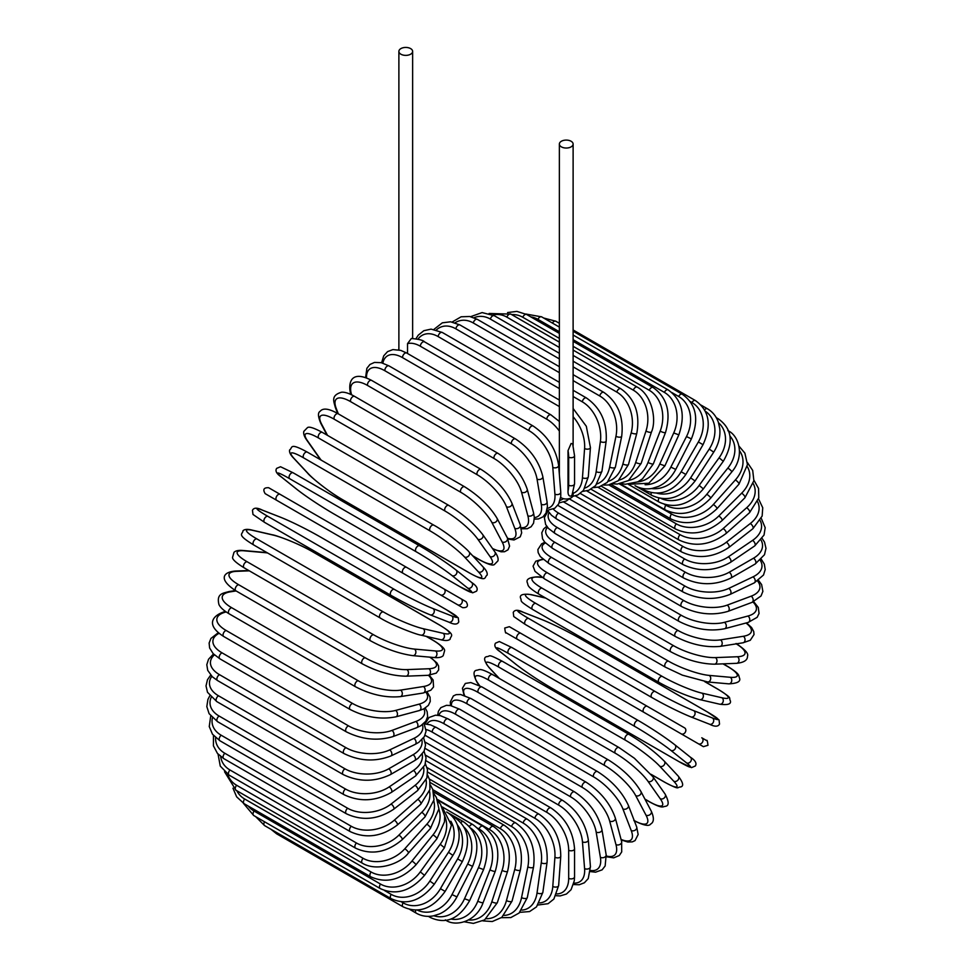 <?xml version="1.0" encoding="UTF-8"?>
<svg xmlns="http://www.w3.org/2000/svg" width="972" height="972" viewBox="0 0 972 972"><rect width="100%" height="100%" fill="white"/><g stroke="black" fill="none" stroke-linecap="round" stroke-linejoin="round"><path stroke-width="1.46" d="M565.522 667.071A3.438 1.98 -60 0 1 565.485 667.047L691.93 740.044A3.438 1.98 120 0 0 691.955 740.057L510.932 635.554L703.4 746.666L707.981 745.293C707.47 741.174 707.033 739.619 706.668 740.615L701.784 737.797A3.438 2.807 120 0 1 702.489 742.171A3.438 2.807 120 0 1 698.346 743.75L681.153 733.824A3.438 2.807 120 0 0 685.296 732.244A3.438 2.807 120 0 0 684.592 727.87L647.231 706.292L684.592 727.87M509.462 626.758L647.231 706.292A3.438 1.98 120 0 0 643.792 708.284A3.438 1.98 120 0 0 643.792 712.257L517.347 639.248A3.438 1.98 120 0 1 517.347 635.275A3.438 1.98 120 0 1 520.785 633.294L647.231 706.292M407.535 353.504L407.535 343.614L411.363 338.487C418.908 339.167 423.282 340.285 424.497 341.84A3.438 1.98 -60 0 0 421.848 342.764A3.438 1.98 -60 0 0 420.341 346.226A30.946 17.873 -120 0 0 407.535 343.614M400.889 48.6A6.877 3.973 0 0 0 398.885 51.407A6.877 3.973 0 0 0 403.125 55.076A6.877 3.973 0 0 0 410.621 54.213A6.877 3.973 0 0 0 412.638 51.407A6.877 3.973 0 0 0 408.386 47.737A6.877 3.973 0 0 0 400.889 48.6M568.025 490.957A30.946 17.873 -120 0 0 568.681 485.21A3.438 1.98 0 0 0 572.423 485.648A3.438 1.98 0 0 0 574.549 483.813L572.034 495.015L571.111 496.048C568.924 496.437 567.903 494.736 568.025 490.957L568.025 450.644L571.111 443.487L572.642 443.791L574.549 455.734A3.438 1.98 0 0 1 572.423 457.569A3.438 1.98 0 0 1 568.681 457.132A30.946 17.873 -120 0 0 568.025 450.644M560.686 497.385A6.877 3.973 0 0 0 571.111 497.846A6.877 3.973 0 0 0 573.115 495.04L573.115 492.597M571.111 146.869A6.877 3.973 0 0 0 573.115 144.063A6.877 3.973 0 0 0 568.875 140.393A6.877 3.973 0 0 0 561.379 141.256A6.877 3.973 0 0 0 559.362 144.063A6.877 3.973 0 0 0 563.614 147.732A6.877 3.973 0 0 0 571.111 146.869M403.076 573.273L276.631 500.264A3.438 1.98 -60 0 1 276.631 496.303A3.438 1.98 -60 0 1 280.07 494.311L406.515 567.32A3.438 1.98 120 0 0 403.076 569.3A3.438 1.98 120 0 0 403.076 573.273L440.425 594.84A3.438 2.807 -60 0 0 444.581 593.26A3.438 2.807 -60 0 0 443.876 588.886L465.977 601.656M457.63 604.766L440.425 594.84L457.63 604.766A3.438 2.807 -60 0 0 461.773 603.199A3.438 2.807 -60 0 0 461.068 598.813L466.123 601.741C468.638 605.884 467.471 607.852 462.636 607.658L457.63 604.766M276.631 500.264L451.215 601.073A3.438 1.98 120 0 0 451.239 601.085M425.043 735.257L550.942 807.939C565.327 817.804 573.188 831.437 574.549 848.823L574.549 876.902A3.438 1.98 180 0 1 572.423 878.737A3.438 1.98 180 0 1 568.681 878.311L568.681 850.233A30.946 17.873 -120 0 0 546.786 812.325L425.274 742.171M556.798 893.924A30.946 17.873 -120 0 0 568.681 878.311M550.942 807.939A3.438 1.98 120 0 0 548.293 808.862A3.438 1.98 120 0 0 546.786 812.325M574.549 848.823A3.438 1.98 180 0 1 572.423 850.658A3.438 1.98 180 0 1 568.681 850.233M573.492 884.556L579.215 884.751L584.366 882.783L588.242 878.591L590.429 866.647A3.438 2.151 175.5 0 1 588.4 868.822A3.438 2.151 175.5 0 1 584.585 868.567L582.459 841.825A30.946 16.245 -124.2 0 0 558.669 805.108L432.224 732.11A30.946 16.245 -124.2 0 0 426.076 729.51M573.881 883.098A30.946 16.245 -124.2 0 0 584.585 868.567M590.429 866.647L588.315 839.905A3.438 2.151 175.5 0 1 586.274 842.08A3.438 2.151 175.5 0 1 582.459 841.825M588.315 839.905C585.739 823.393 577.247 810.259 562.812 800.491A3.438 1.98 120 0 0 560.066 801.511A3.438 1.98 120 0 0 558.669 805.108M562.812 800.491L436.367 727.493A3.438 1.98 120 0 0 433.621 728.514A3.438 1.98 120 0 0 432.224 732.11M590.393 871.592L595.581 872.176L602.105 869.855L605.155 865.955L606.163 854.85A3.438 2.296 170.5 0 1 604.268 857.365A3.438 2.296 170.5 0 1 600.38 857.292L596.164 832.081A30.946 14.495 -128 0 0 570.479 796.748L444.034 723.751A30.946 14.495 -128 0 0 427.024 724.079M590.478 870.475A30.946 14.495 -128 0 0 600.38 857.292M606.163 854.85L601.947 829.638A3.438 2.296 170.5 0 1 600.04 832.154A3.438 2.296 170.5 0 1 596.164 832.081M601.947 829.638C598.181 814.111 589.056 801.536 574.586 791.901A3.438 1.98 120 0 0 571.743 793.031A3.438 1.98 120 0 0 570.479 796.748M574.586 791.901L448.141 718.903A3.438 1.98 120 0 0 445.298 720.033A3.438 1.98 120 0 0 444.034 723.751M606.419 856.769L613.697 857.851L619.286 855.53L621.703 851.922L621.63 841.582A3.438 2.43 165 0 1 619.917 844.449A3.438 2.43 165 0 1 615.956 844.559L609.663 821.073A30.946 12.636 -131.6 0 0 582.119 787.296L455.674 714.298A30.946 12.636 -131.6 0 0 439.016 715.392M606.334 855.968A30.946 12.636 -131.6 0 0 615.956 844.559M621.63 841.582L615.337 818.096A3.438 2.43 165 0 1 613.624 820.951A3.438 2.43 165 0 1 609.663 821.073M615.337 818.096C610.392 803.662 600.672 791.706 586.189 782.229A3.438 1.98 120 0 0 583.249 783.481A3.438 1.98 120 0 0 582.119 787.296M586.189 782.229L459.744 709.232A3.438 1.98 120 0 0 456.804 710.483A3.438 1.98 120 0 0 455.674 714.298M621.193 839.942L627.815 842.019L632.298 841.874L635.056 840.61L638.142 834.498L636.684 826.953A3.438 2.539 158.9 0 1 635.214 830.149A3.438 2.539 158.9 0 1 631.192 830.465L622.882 808.886A30.946 10.68 -134.9 0 0 593.515 776.822L467.07 703.825A30.946 10.68 -134.9 0 0 451.458 705.769M621.047 839.407A30.946 10.68 -134.9 0 0 631.192 830.465M636.684 826.953L628.374 805.375A3.438 2.539 158.9 0 1 626.904 808.57A3.438 2.539 158.9 0 1 622.882 808.886M628.374 805.375C622.287 792.119 611.995 780.856 597.513 771.574A3.438 1.98 120 0 0 594.487 772.934A3.438 1.98 120 0 0 593.515 776.822M597.513 771.574L471.068 698.564A3.438 1.98 120 0 0 468.042 699.937A3.438 1.98 120 0 0 467.07 703.825M633.829 820.575C643.44 825.362 649.004 826.552 650.535 824.122C654.047 822.239 654.278 817.889 651.228 811.073A3.438 2.637 152.2 0 1 650.061 814.597A3.438 2.637 152.2 0 1 645.979 815.131L635.7 795.618A30.946 8.639 -138.1 0 0 604.572 765.426L478.127 692.416A30.946 8.639 -138.1 0 0 464.616 695.527M634.23 820.562A30.946 8.639 -138.1 0 0 645.979 815.131M651.228 811.073L640.949 791.56A3.438 2.637 152.2 0 1 639.783 795.072A3.438 2.637 152.2 0 1 635.7 795.618M640.949 791.56C633.756 779.58 622.931 769.059 608.484 759.983A3.438 1.98 120 0 0 605.374 761.465A3.438 1.98 120 0 0 604.572 765.426M608.484 759.983L482.051 686.985A3.438 1.98 120 0 0 478.929 688.468A3.438 1.98 120 0 0 478.127 692.416M644.922 799.093L649.247 801.596A3.438 1.98 120 0 0 649.636 801.949C663.147 809.154 662.454 806.566 665.516 806.298C669.161 805.715 669.028 801.633 665.103 794.063A3.438 2.709 144.9 0 1 664.313 797.878A3.438 2.709 144.9 0 1 660.182 798.668L648.032 781.367A30.946 6.537 -141.2 0 0 615.203 753.166L488.758 680.157A30.946 6.537 -141.2 0 0 477.811 683.097L479.609 685.649M649.247 801.596A30.946 6.537 -141.2 0 0 660.182 798.668M665.103 794.063L652.953 776.774A3.438 2.709 144.9 0 1 652.163 780.589A3.438 2.709 144.9 0 1 648.032 781.367M619.419 747.93A3.438 1.98 120 0 0 619.03 747.565A3.438 1.98 120 0 0 615.823 749.169A3.438 1.98 120 0 0 615.203 753.166M492.974 674.92A3.438 1.98 120 0 0 492.585 674.568A3.438 1.98 120 0 0 489.378 676.172A3.438 1.98 120 0 0 488.758 680.157M652.953 776.774L634.4 758.257L619.03 747.565L492.585 674.568C479.062 667.363 479.755 669.951 476.705 670.218C473.048 670.802 473.182 674.884 477.106 682.453A3.438 2.709 -35.1 0 0 477.811 683.097M651.106 774.332L664.386 781.998A3.438 1.98 120 0 0 664.654 782.217A3.438 1.98 120 0 0 664.994 782.351M651.191 774.453L664.654 782.217C680.862 790.661 676.257 787.126 680.57 786.98C683.96 786.202 683.17 782.569 678.225 776.081A3.438 2.77 137 0 1 677.885 780.152A3.438 2.77 137 0 1 673.718 781.184L659.769 766.24A30.946 4.386 -144.2 0 0 625.336 740.154L498.891 667.144A30.946 4.386 -144.2 0 0 489.56 667.971L499.377 678.48M664.386 781.998A30.946 4.386 -144.2 0 0 673.718 781.184M678.225 776.081L664.277 761.137A3.438 2.77 137 0 1 663.937 765.207A3.438 2.77 137 0 1 659.769 766.24M629.321 734.625A3.438 1.98 120 0 0 629.042 734.407A3.438 1.98 120 0 0 625.761 736.144A3.438 1.98 120 0 0 625.336 740.154M502.876 661.628A3.438 1.98 120 0 0 502.597 661.41A3.438 1.98 120 0 0 499.316 663.135A3.438 1.98 120 0 0 498.891 667.144M664.277 761.137C655.104 751.939 643.367 743.033 629.042 734.407L502.597 661.41C486.401 652.977 491.006 656.513 486.693 656.647C483.303 657.424 484.08 661.057 489.038 667.557A3.438 2.77 -43 0 0 489.56 667.971M690.193 757.079A3.438 2.794 128.6 0 1 690.485 757.273A3.438 2.794 128.6 0 1 690.642 761.538A3.438 2.794 128.6 0 1 686.475 762.838L670.838 750.348A30.946 2.199 -147.1 0 0 634.886 726.473L508.441 653.476A30.946 2.199 -147.1 0 0 500.629 652.078L516.254 664.569A30.946 2.199 -147.1 0 0 552.205 688.431L678.65 761.441A3.438 1.98 120 0 0 678.796 761.538A3.438 1.98 120 0 0 678.954 761.611M678.65 761.441A30.946 2.199 -147.1 0 0 686.475 762.838M515.719 664.131A3.438 2.794 -51.4 0 0 515.974 664.374C525.974 672.065 538.099 680.121 552.351 688.528L678.796 761.538L691.493 767.625L695.332 765.985C696.985 763.336 695.369 760.432 690.485 757.273L674.847 744.783C664.848 737.08 652.722 729.024 638.47 720.617A3.438 1.98 120 0 1 638.616 720.714A30.946 2.199 32.9 0 1 674.568 744.588A3.438 2.794 128.6 0 1 674.847 744.783A3.438 2.794 128.6 0 1 675.018 749.048A3.438 2.794 128.6 0 1 670.838 750.348M508.441 653.476A3.438 1.98 120 0 1 508.66 649.478A3.438 1.98 120 0 1 512.025 647.619A3.438 1.98 120 0 1 512.171 647.717L638.312 720.544M500.082 651.641A3.438 2.794 -51.4 0 0 500.337 651.884C495.453 648.713 493.837 645.809 495.489 643.172L499.329 641.532L512.025 647.619L638.47 720.617A3.438 1.98 120 0 0 635.105 722.475A3.438 1.98 120 0 0 634.886 726.473M516.254 664.569A3.438 2.794 -51.4 0 1 515.974 664.374L500.337 651.884A3.438 2.794 -51.4 0 0 500.629 652.078M510.908 635.53A3.438 2.807 -60 0 0 510.932 635.554L528.124 645.481A3.438 2.807 -60 0 0 528.124 645.481L565.485 667.047M520.785 633.294L509.328 626.685L504.735 628.046C505.246 632.164 505.683 633.72 506.048 632.723L510.932 635.554M707.555 712.075A3.438 1.98 120 0 0 707.409 711.966A3.438 1.98 120 0 0 707.252 711.893L580.806 638.896A3.438 1.98 -60 0 1 580.964 638.969A3.438 1.98 -60 0 1 581.11 639.066M580.806 638.896A30.946 2.199 27.1 0 0 542.157 619.699L523.531 612.396A30.946 2.199 27.1 0 0 528.659 618.471L655.104 691.469A30.946 2.199 27.1 0 0 693.753 710.678L712.379 717.968A30.946 2.199 27.1 0 0 707.252 711.893M712.379 717.968A3.438 2.794 111.4 0 1 713.339 722.232A3.438 2.794 111.4 0 1 709.56 724.225A3.438 2.794 111.4 0 1 709.244 724.079M651.677 697.41L525.524 624.583A3.438 1.98 120 0 1 525.366 624.498L651.811 697.507A3.438 1.98 120 0 0 651.969 697.58A30.946 2.199 -152.9 0 0 690.618 716.777A3.438 2.794 111.4 0 0 690.934 716.923L709.56 724.225C714.748 726.874 718.077 726.825 719.535 724.067L719.037 719.924L707.409 711.966L580.964 638.969C566.555 630.828 553.518 624.352 541.854 619.541A3.438 2.794 -68.6 0 0 541.525 619.443M693.753 710.678A3.438 2.794 111.4 0 1 694.713 714.942A3.438 2.794 111.4 0 1 690.934 716.923C679.258 712.112 666.221 705.648 651.811 697.507A3.438 1.98 120 0 1 651.738 693.668A3.438 1.98 120 0 1 655.104 691.469M528.659 618.471A3.438 1.98 120 0 0 525.293 620.658A3.438 1.98 120 0 0 525.366 624.498L513.751 616.552L513.252 612.409C514.71 609.651 518.04 609.602 523.228 612.251A3.438 2.794 -68.6 0 0 522.875 612.141M523.531 612.396A3.438 2.794 -68.6 0 0 523.228 612.251L541.854 619.541A3.438 2.794 -68.6 0 1 542.157 619.699M718.539 689.61A3.438 1.98 120 0 0 718.259 689.391A3.438 1.98 120 0 0 717.931 689.257L704.651 681.591M545.778 598.108L531.757 594.876A30.946 4.386 24.2 0 0 535.718 603.357L662.163 676.366A30.946 4.386 24.2 0 0 701.978 693.145L721.892 697.75A30.946 4.386 24.2 0 0 717.931 689.257M721.892 697.75A3.438 2.77 103 0 1 723.083 701.869A3.438 2.77 103 0 1 719.717 704.202C727.821 705.247 731.357 704.105 730.337 700.788C728.295 696.985 733.666 699.196 718.259 689.391L704.797 681.615M701.978 693.145A3.438 2.77 103 0 1 703.157 697.264A3.438 2.77 103 0 1 699.804 699.597L719.717 704.202M662.163 676.366A3.438 1.98 120 0 0 658.907 678.735A3.438 1.98 120 0 0 659.052 682.441A3.438 1.98 120 0 0 659.368 682.575M535.718 603.357A3.438 1.98 120 0 0 532.462 605.738A3.438 1.98 120 0 0 532.607 609.444A3.438 1.98 120 0 0 532.923 609.578M531.757 594.876A3.438 2.77 -77 0 0 531.137 594.621C523.045 593.588 519.51 594.718 520.518 598.047C522.559 601.85 517.201 599.639 532.607 609.444L659.052 682.441C673.681 690.533 687.265 696.244 699.804 699.597M542.109 577.417L538.986 577.137A30.946 6.537 21.2 0 0 541.926 588.084L668.359 661.082A30.946 6.537 21.2 0 0 709.208 675.406L730.264 677.29A3.438 2.709 95.1 0 1 731.649 681.263A3.438 2.709 95.1 0 1 728.745 683.851C737.262 683.462 740.858 681.542 739.534 678.079C738.234 675.309 740.822 674.604 727.834 666.5A3.438 1.98 120 0 0 727.323 666.342L722.998 663.852M730.264 677.29A30.946 6.537 21.2 0 0 727.323 666.342M709.208 675.406A3.438 2.709 95.1 0 1 710.593 679.379A3.438 2.709 95.1 0 1 707.677 681.967L728.745 683.851M668.359 661.082A3.438 1.98 120 0 0 665.225 663.621A3.438 1.98 120 0 0 665.431 667.193L682.38 675.163L707.677 681.967M541.926 588.084A3.438 1.98 120 0 0 538.78 590.624A3.438 1.98 120 0 0 538.986 594.196L665.431 667.193M538.986 577.137A3.438 2.709 -84.9 0 0 538.075 576.846C529.558 577.234 525.961 579.154 527.286 582.617C528.586 585.387 525.986 586.092 538.986 594.196M543.154 559.495A30.946 8.639 18.1 0 0 547.224 572.739L673.657 645.748A30.946 8.639 18.1 0 0 715.38 657.607L737.42 656.744A30.946 8.639 18.1 0 0 736.241 643.865M737.42 656.744A3.438 2.637 87.8 0 1 738.987 660.559A3.438 2.637 87.8 0 1 736.521 663.329C743.957 662.564 747.614 660.182 747.48 656.197C748.817 653.67 745.014 649.43 736.059 643.5M715.38 657.607A3.438 2.637 87.8 0 1 716.947 661.41A3.438 2.637 87.8 0 1 714.493 664.18L736.521 663.329M673.657 645.748A3.438 1.98 120 0 0 670.644 648.421A3.438 1.98 120 0 0 670.911 651.86C686.001 659.83 700.52 663.937 714.493 664.18M547.224 572.739A3.438 1.98 120 0 0 544.198 575.424A3.438 1.98 120 0 0 544.466 578.862L670.911 651.86M545.438 542.971A30.946 10.68 14.9 0 0 551.574 557.466L678.006 630.464A30.946 10.68 14.9 0 0 720.459 639.868L743.313 636.283A30.946 10.68 14.9 0 0 745.974 623.028M743.313 636.283A3.438 2.539 81.1 0 1 745.05 639.928A3.438 2.539 81.1 0 1 743.009 642.796L750.275 640.281L754.017 634.558L753.737 631.521L751.623 627.584L746.508 622.882M720.459 639.868A3.438 2.539 81.1 0 1 722.196 643.513A3.438 2.539 81.1 0 1 720.167 646.38L743.009 642.796M678.006 630.464A3.438 1.98 120 0 0 675.127 633.258A3.438 1.98 120 0 0 675.467 636.563C690.74 644.46 705.648 647.729 720.167 646.38M551.574 557.466A3.438 1.98 120 0 0 548.682 560.261A3.438 1.98 120 0 0 549.022 563.553L675.467 636.563M547.564 527.383A30.946 12.636 11.6 0 0 554.939 542.364L681.384 615.361A30.946 12.636 11.6 0 0 724.407 622.335L747.893 616.041A30.946 12.636 11.6 0 0 752.96 601.996M747.893 616.041A3.438 2.43 75 0 1 749.777 619.529A3.438 2.43 75 0 1 748.148 622.432L757.152 617.329L759.059 613.429L758.269 607.427L753.701 601.68M724.407 622.335A3.438 2.43 75 0 1 726.291 625.81A3.438 2.43 75 0 1 724.662 628.726L748.148 622.432M681.384 615.361A3.438 1.98 120 0 0 678.65 618.253A3.438 1.98 120 0 0 679.039 621.412C694.482 629.224 709.694 631.666 724.662 628.726M554.939 542.364A3.438 1.98 120 0 0 552.205 545.243A3.438 1.98 120 0 0 552.594 548.415L679.039 621.412M549.083 512.657A30.946 14.495 8 0 0 557.296 527.553L683.741 600.55A30.946 14.495 8 0 0 727.178 605.131L751.125 596.188A30.946 14.495 8 0 0 757.589 581.025M751.125 596.188A3.438 2.296 69.5 0 1 753.142 599.505A3.438 2.296 69.5 0 1 751.915 602.409L761.027 595.982L762.874 591.389L761.623 584.573L758.524 580.381M727.178 605.131A3.438 2.296 69.5 0 1 729.194 608.46A3.438 2.296 69.5 0 1 727.967 611.364L751.915 602.409M683.741 600.55A3.438 1.98 120 0 0 681.165 603.515A3.438 1.98 120 0 0 681.603 606.54C697.191 614.255 712.634 615.859 727.967 611.364M557.296 527.553A3.438 1.98 120 0 0 554.72 530.505A3.438 1.98 120 0 0 555.158 533.543L681.603 606.54M553.311 509.121A30.946 16.245 4.2 0 0 558.645 513.143L685.09 586.152A30.946 16.245 4.2 0 0 728.769 588.4L752.996 576.858A30.946 16.245 4.2 0 0 760.238 560.334M752.996 576.858A3.438 2.151 64.5 0 1 755.135 580.041A3.438 2.151 64.5 0 1 754.26 582.884L763.506 575.023L765.207 569.568L764.332 564.125L761.307 559.264M728.769 588.4A3.438 2.151 64.5 0 1 730.908 591.571A3.438 2.151 64.5 0 1 730.045 594.427L754.26 582.884M685.09 586.152A3.438 1.98 120 0 0 682.672 589.154A3.438 1.98 120 0 0 683.158 592.045C698.832 599.663 714.456 600.453 730.045 594.427M558.645 513.143A3.438 1.98 120 0 0 556.227 516.156A3.438 1.98 120 0 0 556.713 519.048L683.158 592.045M563.869 502.099L685.394 572.253A30.946 17.873 0 0 0 729.158 572.253L753.482 558.22A30.946 17.873 0 0 0 761.064 540.128M753.482 558.22A3.438 1.98 60 0 1 755.73 561.245A3.438 1.98 60 0 1 755.195 564.003L764.49 554.72L765.985 548.354L764.539 542.169L762.206 538.537M729.158 572.253A3.438 1.98 60 0 1 731.406 575.29A3.438 1.98 60 0 1 730.883 578.036L755.195 564.003M685.394 572.253A3.438 1.98 120 0 0 683.146 575.29A3.438 1.98 120 0 0 683.668 578.036C699.415 585.569 715.149 585.569 730.883 578.036M575.363 495.878L684.665 558.985A30.946 19.355 -4.5 0 0 728.344 556.835L752.571 540.396A30.946 19.355 -4.5 0 0 760.165 520.555M752.571 540.396A3.438 1.81 55.8 0 1 754.928 543.287A3.438 1.81 55.8 0 1 754.709 545.912L764.041 535.037L765.183 527.699L761.283 518.368M728.344 556.835A3.438 1.81 55.8 0 1 730.701 559.714A3.438 1.81 55.8 0 1 730.494 562.351L754.709 545.912M684.665 558.985A3.438 1.98 120 0 0 682.587 562.023A3.438 1.98 120 0 0 683.158 564.635C698.929 572.071 714.699 571.317 730.494 562.351M586.748 490.921L682.903 546.434A30.946 20.704 -9.5 0 0 726.339 542.242L750.287 523.531A30.946 20.704 -9.5 0 0 757.577 501.722M750.287 523.531A3.438 1.616 52 0 1 752.741 526.289A3.438 1.616 52 0 1 752.826 528.768L762.145 516.071L762.741 507.761L758.537 498.891M726.339 542.242A3.438 1.616 52 0 1 728.793 544.988A3.438 1.616 52 0 1 728.879 547.467L752.826 528.768M682.903 546.434A3.438 1.98 120 0 0 681.008 549.447A3.438 1.98 120 0 0 681.603 551.938C697.386 559.289 713.144 557.807 728.879 547.467M597.938 487.251L680.121 534.697A30.946 21.882 -15 0 0 723.144 528.586L746.63 507.761A30.946 21.882 -15 0 0 753.3 483.74M746.63 507.761A3.438 1.409 48.4 0 1 749.193 510.373A3.438 1.409 48.4 0 1 749.546 512.681L758.768 497.931L758.573 488.479L753.944 480.253M723.144 528.586A3.438 1.409 48.4 0 1 725.707 531.198A3.438 1.409 48.4 0 1 726.06 533.507L749.546 512.681M680.121 534.697A3.438 1.98 120 0 0 678.407 537.674A3.438 1.98 120 0 0 679.039 540.019C694.81 547.321 710.483 545.146 726.06 533.507M608.861 484.907L676.354 523.872A30.946 22.903 -21.1 0 0 718.794 515.986L741.648 493.193A30.946 22.903 -21.1 0 0 747.31 466.706M741.648 493.193A3.438 1.191 45.1 0 1 744.297 495.659A3.438 1.191 45.1 0 1 744.904 497.786L753.883 480.739L752.705 470.424L747.456 462.611M718.794 515.986A3.438 1.191 45.1 0 1 721.455 518.465A3.438 1.191 45.1 0 1 722.062 520.579L744.904 497.786M676.354 523.872A3.438 1.98 120 0 0 675.467 528.999C691.214 536.24 706.741 533.434 722.062 520.579M619.407 483.898L671.603 514.03A30.946 23.741 -27.8 0 0 713.327 504.529L735.367 479.937A30.946 23.741 -27.8 0 0 739.546 450.753M735.367 479.937A3.438 0.96 41.9 0 1 738.113 482.282A3.438 0.96 41.9 0 1 738.951 484.19L747.468 464.616L744.892 453.159L739.036 446.172M713.327 504.529A3.438 0.96 41.9 0 1 716.072 506.862A3.438 0.96 41.9 0 1 716.911 508.781L738.951 484.19M671.603 514.03A3.438 1.98 120 0 0 670.911 518.951C686.645 526.156 701.978 522.766 716.911 508.781M664.459 504.395L665.929 505.246A30.946 24.409 -35.1 0 0 706.766 494.311L727.834 468.103A30.946 24.409 -35.1 0 0 729.96 436.027M727.834 468.103A3.438 0.729 38.8 0 1 730.665 470.302A3.438 0.729 38.8 0 1 731.722 471.991C745.293 456.354 738.914 435.249 727.834 430.645M706.766 494.311A3.438 0.729 38.8 0 1 709.609 496.51A3.438 0.729 38.8 0 1 710.666 498.186L731.722 471.991M665.929 505.246A3.438 1.98 120 0 0 665.431 509.96C681.129 517.128 696.207 513.204 710.666 498.186M661.106 498.49A30.946 24.883 -43 0 0 699.184 485.393L719.098 457.788L723.289 461.287C733.945 442.916 732.268 428.761 718.259 418.823A3.438 1.98 120 0 0 716.899 418.81M719.098 457.788A30.946 24.883 -43 0 0 718.527 422.747M699.184 485.393L703.364 488.892L723.289 461.287M659.028 498.126A3.438 1.98 120 0 0 659.052 502.074C674.714 509.219 689.488 504.833 703.364 488.892M656.793 493.168A30.946 25.175 -51.4 0 0 690.618 477.847L709.244 449.052L713.703 452.162C718.527 444.459 720.544 436.586 719.754 428.555L718.344 422.2C716.218 416.259 712.573 411.776 707.409 408.762A3.438 1.98 120 0 0 704.566 409.892M709.244 449.052A30.946 25.175 -51.4 0 0 705.271 411.192M690.618 477.847L695.077 480.97L713.703 452.162M651.264 492.683A3.438 1.98 120 0 0 651.811 495.368C667.448 502.512 681.87 497.713 695.077 480.97M651.507 488.539A30.946 25.272 -60 0 0 681.153 471.748L698.346 441.968L703.035 444.678C711.929 425.201 709.366 410.488 695.369 400.537A3.438 1.98 120 0 0 691.93 402.53L690.193 401.521M698.346 441.968A30.946 25.272 -60 0 0 691.93 402.53M681.153 471.748L685.843 474.458L703.035 444.678M643.087 488.564A3.438 1.98 120 0 0 643.792 489.888C659.405 497.032 673.426 491.893 685.843 474.458M645.116 484.736A30.946 25.175 -68.6 0 0 670.838 467.119L686.475 436.586L691.396 438.882C699.293 419.078 696.244 404.194 682.235 394.231A3.438 1.98 120 0 0 678.65 396.479L671.944 392.603M686.475 436.586A30.946 25.175 -68.6 0 0 678.65 396.479M552.424 323.081A3.438 1.98 -60 0 1 555.79 321.222L559.362 323.287M670.838 467.119L675.759 469.415L691.396 438.882M637.535 481.942A30.946 24.883 -77 0 0 659.769 464.009L673.718 432.965L678.845 434.836C685.71 414.837 682.125 399.844 668.092 389.857A3.438 1.98 120 0 0 664.386 392.384L573.115 339.69M673.718 432.965A30.946 24.883 -77 0 0 664.386 392.384M559.362 331.744L537.941 319.375A3.438 1.98 -60 0 1 541.659 316.86L559.362 327.09M537.941 319.375A30.946 24.883 -77 0 0 530.761 316.872M659.769 464.009L664.897 465.88L678.845 434.836M628.811 480.362A30.946 24.409 -84.9 0 0 648.032 462.441L660.182 431.106A3.438 0.729 21.2 0 0 663.512 432.467A3.438 0.729 21.2 0 0 665.504 432.54C671.263 412.505 667.12 397.487 653.075 387.488A3.438 1.98 120 0 0 649.247 390.27L573.115 346.324M660.182 431.106A30.946 24.409 -84.9 0 0 649.247 390.27M559.362 338.377L522.802 317.273A3.438 1.98 -60 0 1 526.63 314.478L559.362 333.384M522.802 317.273A30.946 24.409 -84.9 0 0 511.685 314.612M648.032 462.441A3.438 0.729 21.2 0 0 651.349 463.802A3.438 0.729 21.2 0 0 653.342 463.875L665.504 432.54M619.067 480.107A30.946 23.741 -92.2 0 0 635.7 462.429L645.979 431.046A3.438 0.96 18.1 0 0 649.369 432.261A3.438 0.96 18.1 0 0 651.447 432.03C656.756 420.426 652.419 395.41 637.268 387.111A3.438 1.98 120 0 0 633.343 390.173L573.115 355.4M645.979 431.046A30.946 23.741 -92.2 0 0 633.343 390.173M559.362 347.466L506.898 317.164A3.438 1.98 -60 0 1 510.822 314.102L559.362 342.132M506.898 317.164A30.946 23.741 -92.2 0 0 492.925 314.964M635.7 462.429A3.438 0.96 18.1 0 0 639.09 463.632A3.438 0.96 18.1 0 0 641.168 463.413L651.447 432.03M608.423 481.274A30.946 22.903 -98.9 0 0 622.882 463.96L631.192 432.783A3.438 1.191 14.9 0 0 634.667 433.84A3.438 1.191 14.9 0 0 636.806 433.305C640.281 413.61 634.947 398.763 620.804 388.739A3.438 1.98 120 0 0 616.795 392.081L573.115 366.857M631.192 432.783A30.946 22.903 -98.9 0 0 616.795 392.081M559.362 358.923L490.35 319.071A3.438 1.98 -60 0 1 494.359 315.742L559.362 353.273M490.35 319.071A30.946 22.903 -98.9 0 0 474.008 317.735M622.882 463.96A3.438 1.191 14.9 0 0 626.345 465.029A3.438 1.191 14.9 0 0 628.483 464.495L636.806 433.305M597.063 483.898A30.946 21.882 -105 0 0 609.663 467.034L615.956 436.282A3.438 1.409 11.6 0 0 619.492 437.193A3.438 1.409 11.6 0 0 621.679 436.343C623.963 417.037 618.01 402.372 603.806 392.36A3.438 1.98 120 0 0 599.736 395.969L573.115 380.599M615.956 436.282A30.946 21.882 -105 0 0 599.736 395.969M559.362 372.665L473.291 322.971A3.438 1.98 -60 0 1 477.361 319.363L559.362 366.699M473.291 322.971A30.946 21.882 -105 0 0 455.115 322.765M609.663 467.034A3.438 1.409 11.6 0 0 613.211 467.945A3.438 1.409 11.6 0 0 615.385 467.095L621.679 436.343M585.132 487.98A30.946 20.704 -110.5 0 0 596.164 471.627L600.38 441.543A3.438 1.616 8 0 0 603.989 442.296A3.438 1.616 8 0 0 606.176 441.13C607.269 422.334 600.672 407.936 586.408 397.949A3.438 1.98 120 0 0 583.965 398.678A3.438 1.98 120 0 0 582.301 401.825L573.115 396.527M600.38 441.543A30.946 20.704 -110.5 0 0 582.301 401.825M559.362 388.581L455.856 328.828A3.438 1.98 -60 0 1 457.52 325.669A3.438 1.98 -60 0 1 459.963 324.952L559.362 382.336M455.856 328.828A30.946 20.704 -110.5 0 0 436.404 329.921M596.164 471.627A3.438 1.616 8 0 0 599.773 472.38A3.438 1.616 8 0 0 601.96 471.213L606.176 441.13M573.115 493.339A30.946 19.355 -115.5 0 0 582.459 477.702L584.585 448.505A30.946 19.355 -115.5 0 0 573.115 416.757M584.585 448.505A3.438 1.81 4.2 0 0 588.254 449.1A3.438 1.81 4.2 0 0 590.429 447.606L586.323 426.271L573.115 408.495M559.362 406.575L438.153 336.591A3.438 1.98 -60 0 1 439.745 333.287A3.438 1.98 -60 0 1 442.296 332.46L559.362 400.051M438.153 336.591A30.946 19.355 -115.5 0 0 418.021 339.094M582.459 477.702A3.438 1.81 4.2 0 0 586.14 478.297A3.438 1.81 4.2 0 0 588.315 476.802L590.429 447.606M559.362 431.082A30.946 17.873 -120 0 0 546.786 419.224L420.341 346.226M560.127 500.313A30.946 17.873 -120 0 0 563.371 498.648M568.681 485.21L568.681 457.132M559.362 421.471L550.942 414.85A3.438 1.98 120 0 0 548.293 415.773A3.438 1.98 120 0 0 546.786 419.224M533.142 426.028A3.438 1.98 120 0 0 530.396 427.048A3.438 1.98 120 0 0 528.999 430.645L402.554 357.647A3.438 1.98 -60 0 1 403.951 354.051A3.438 1.98 -60 0 1 406.697 353.018L533.142 426.028C547.576 435.784 556.069 448.93 558.645 465.442A3.438 2.151 -4.5 0 1 556.604 467.605A3.438 2.151 -4.5 0 1 552.789 467.35A30.946 16.245 -124.2 0 0 528.999 430.645M547.297 508.392A30.946 16.245 -124.2 0 0 554.915 494.104L552.789 467.35M402.554 357.647A30.946 16.245 -124.2 0 0 382.859 363.127M554.915 494.104A3.438 2.151 -4.5 0 0 558.73 494.359A3.438 2.151 -4.5 0 0 560.759 492.184L558.645 465.442M515.476 438.907A3.438 1.98 120 0 0 512.633 440.049A3.438 1.98 120 0 0 511.357 443.754L384.912 370.757A3.438 1.98 -60 0 1 386.188 367.039A3.438 1.98 -60 0 1 389.031 365.909L515.476 438.907C529.947 448.542 539.059 461.129 542.826 476.645A3.438 2.296 -9.5 0 1 540.93 479.16A3.438 2.296 -9.5 0 1 537.042 479.087A30.946 14.495 -128 0 0 511.357 443.754M534.333 517.59A30.946 14.495 -128 0 0 541.27 504.298L537.042 479.087M384.912 370.757A30.946 14.495 -128 0 0 366.517 377.926M541.27 504.298A3.438 2.296 -9.5 0 0 545.146 504.371A3.438 2.296 -9.5 0 0 547.054 501.856L542.826 476.645M498.077 453.402A3.438 1.98 120 0 0 495.137 454.653A3.438 1.98 120 0 0 494.007 458.468L367.562 385.459A3.438 1.98 -60 0 1 368.692 381.656A3.438 1.98 -60 0 1 371.632 380.404L498.077 453.402C512.56 462.879 522.28 474.834 527.225 489.268A3.438 2.43 -15 0 1 525.512 492.124A3.438 2.43 -15 0 1 521.551 492.245A30.946 12.636 -131.6 0 0 494.007 458.468M521.186 527.687A30.946 12.636 -131.6 0 0 527.845 515.731L521.551 492.245M367.562 385.459A30.946 12.636 -131.6 0 0 351.342 393.964L351.56 394.766M527.845 515.731A3.438 2.43 -15 0 0 531.806 515.61A3.438 2.43 -15 0 0 533.519 512.754L527.225 489.268M351.342 393.964A3.438 2.43 165 0 1 350.37 392.773L350.807 394.425M481.079 469.403A3.438 1.98 120 0 0 478.054 470.764A3.438 1.98 120 0 0 477.082 474.664L350.637 401.655A3.438 1.98 -60 0 1 351.609 397.767A3.438 1.98 -60 0 1 354.634 396.406L481.079 469.403C495.562 478.698 505.853 489.961 511.94 503.204A3.438 2.539 -21.1 0 1 510.47 506.4A3.438 2.539 -21.1 0 1 506.448 506.716A30.946 10.68 -134.9 0 0 477.082 474.664M507.566 538.294A30.946 10.68 -134.9 0 0 514.759 528.306L506.448 506.716M350.637 401.655A30.946 10.68 -134.9 0 0 336.239 408.447L338.317 413.865M514.759 528.306A3.438 2.539 -21.1 0 0 518.781 527.99A3.438 2.539 -21.1 0 0 520.263 524.795L511.94 503.204M336.239 408.447A3.438 2.539 158.9 0 1 335.316 407.402L337.649 413.477M464.616 486.778A3.438 1.98 120 0 0 461.506 488.272A3.438 1.98 120 0 0 460.692 492.221L334.247 419.224A3.438 1.98 -60 0 1 335.061 415.263A3.438 1.98 -60 0 1 338.171 413.78L464.616 486.778C479.062 495.866 489.888 506.388 497.081 518.355A3.438 2.637 -27.8 0 1 495.914 521.879A3.438 2.637 -27.8 0 1 491.832 522.414A30.946 8.639 -138.1 0 0 460.692 492.221M492.476 548.475A30.946 8.639 -138.1 0 0 502.111 541.926L491.832 522.414M334.247 419.224A30.946 8.639 -138.1 0 0 321.611 424.144L327.54 435.395M502.111 541.926A3.438 2.637 -27.8 0 0 506.193 541.392A3.438 2.637 -27.8 0 0 507.348 537.868L497.081 518.355M321.611 424.144A3.438 2.637 152.2 0 1 320.772 423.294L326.981 435.067M449.198 505.768A3.438 1.98 120 0 0 448.809 505.404A3.438 1.98 120 0 0 445.613 507.02A3.438 1.98 120 0 0 444.994 511.005L318.549 438.008A3.438 1.98 -60 0 1 319.168 434.01A3.438 1.98 -60 0 1 322.364 432.406L448.809 505.404C463.194 514.261 474.506 523.993 482.732 534.612A3.438 2.709 -35.1 0 1 481.942 538.427A3.438 2.709 -35.1 0 1 477.811 539.205A30.946 6.537 -141.2 0 0 444.994 511.005M472.647 555.753L479.026 559.435A30.946 6.537 -141.2 0 0 489.973 556.506L477.811 539.205M318.549 438.008A30.946 6.537 -141.2 0 0 307.602 440.936L319.764 458.237A30.946 6.537 -141.2 0 0 321.185 460.133M489.973 556.506A3.438 2.709 -35.1 0 0 494.104 555.729A3.438 2.709 -35.1 0 0 494.894 551.914L482.732 534.612M479.026 559.435A3.438 1.98 120 0 0 479.415 559.799C487.956 564.38 492.962 565.935 494.432 564.477L497.943 560.856C498.551 558.56 497.543 555.571 494.894 551.914M319.764 458.237A3.438 2.709 144.9 0 1 319.047 457.593L320.809 459.914M307.602 440.936A3.438 2.709 144.9 0 1 306.897 440.292L319.047 457.593M434.059 525.354A3.438 1.98 120 0 0 433.779 525.135A3.438 1.98 120 0 0 430.499 526.873A3.438 1.98 120 0 0 430.074 530.882L303.629 457.873A3.438 1.98 -60 0 1 304.054 453.863A3.438 1.98 -60 0 1 307.346 452.138A3.438 1.98 -60 0 1 307.614 452.357M303.629 457.873A30.946 4.386 -144.2 0 0 294.297 458.699L308.245 473.643A30.946 4.386 -144.2 0 0 342.679 499.73L469.124 572.739A30.946 4.386 -144.2 0 0 478.455 571.913L464.507 556.968A30.946 4.386 -144.2 0 0 430.074 530.882M464.507 556.968A3.438 2.77 -43 0 0 468.674 555.935A3.438 2.77 -43 0 0 469.014 551.865C466.657 548.524 446.051 531.733 433.779 525.135L307.346 452.138C288.745 441.993 292.876 448.007 289.607 449.963C289.109 452.223 290.507 454.993 293.775 458.286L307.723 473.23A3.438 2.77 137 0 0 308.245 473.643M478.455 571.913A3.438 2.77 -43 0 0 482.622 570.88A3.438 2.77 -43 0 0 482.963 566.81L469.014 551.865M469.124 572.739A3.438 1.98 120 0 0 469.403 572.945A3.438 1.98 120 0 0 469.731 573.079M289.62 478.686A30.946 2.199 -147.1 0 0 281.807 477.288L297.432 489.767A30.946 2.199 -147.1 0 0 333.384 513.641L459.829 586.651A30.946 2.199 -147.1 0 0 467.654 588.048L452.016 575.558A3.438 2.794 -51.4 0 0 456.196 574.258A3.438 2.794 -51.4 0 0 456.026 569.993A3.438 2.794 -51.4 0 0 455.747 569.799A30.946 2.199 32.9 0 0 419.795 545.924A3.438 1.98 120 0 0 419.649 545.827A3.438 1.98 120 0 0 416.283 547.686A3.438 1.98 120 0 0 416.065 551.683L289.62 478.686A3.438 1.98 -60 0 1 289.838 474.688A3.438 1.98 -60 0 1 293.204 472.829A3.438 1.98 -60 0 1 293.35 472.927L419.491 545.754M452.016 575.558A30.946 2.199 -147.1 0 0 416.065 551.683M467.654 588.048A3.438 2.794 -51.4 0 0 471.821 586.736A3.438 2.794 -51.4 0 0 471.663 582.471A3.438 2.794 -51.4 0 0 471.371 582.289M459.829 586.651A3.438 1.98 120 0 0 459.975 586.748L472.647 592.823L476.499 591.207C478.212 588.692 476.608 585.788 471.663 582.471L456.026 569.993C446.027 562.29 433.901 554.234 419.649 545.827L293.204 472.829L280.531 466.742L276.68 468.358C274.955 470.873 276.57 473.789 281.516 477.094A3.438 2.794 128.6 0 1 281.26 476.839M281.807 477.288A3.438 2.794 128.6 0 1 281.516 477.094L297.153 489.584C307.152 497.275 319.278 505.331 333.53 513.738L459.975 586.748M273.654 490.617L461.068 598.813M280.07 494.311L268.649 487.725C263.801 487.531 262.647 489.499 265.162 493.642L287.408 506.497A3.438 2.807 120 0 1 287.372 506.473M324.806 528.088A3.438 1.98 120 0 1 324.77 528.063L451.215 601.073M394.316 589.36A3.438 1.98 120 0 0 390.963 591.547A3.438 1.98 120 0 0 391.036 595.386A3.438 1.98 120 0 0 391.194 595.472A30.946 2.199 -152.9 0 0 429.843 614.668A3.438 2.794 -68.6 0 0 430.146 614.814A3.438 2.794 -68.6 0 0 433.925 612.822A3.438 2.794 -68.6 0 0 432.965 608.557L451.591 615.847A30.946 2.199 27.1 0 0 446.476 609.784L320.031 536.775A30.946 2.199 27.1 0 0 281.382 517.578L262.756 510.288A30.946 2.199 27.1 0 0 267.871 516.363L394.316 589.36A30.946 2.199 27.1 0 0 432.965 608.557M390.89 595.289L264.749 522.462A3.438 1.98 -60 0 1 264.591 522.389A3.438 1.98 -60 0 1 264.518 518.55A3.438 1.98 -60 0 1 267.871 516.363M448.469 621.958A3.438 2.794 -68.6 0 0 448.772 622.104A3.438 2.794 -68.6 0 0 452.551 620.124A3.438 2.794 -68.6 0 0 451.591 615.847M262.1 510.033A3.438 2.794 111.4 0 1 262.44 510.142C257.106 507.506 253.777 507.566 252.465 510.312L252.987 514.455L264.591 522.389L391.036 595.386C405.446 603.527 418.482 610.003 430.146 614.814L448.772 622.104C454.118 624.741 457.435 624.68 458.76 621.934L458.237 617.791L446.634 609.857A3.438 1.98 120 0 0 446.476 609.784M280.738 517.335A3.438 2.794 111.4 0 1 281.066 517.432A3.438 2.794 111.4 0 1 281.382 517.578M446.634 609.857L320.189 536.86C305.779 528.719 292.742 522.243 281.066 517.432L262.44 510.142A3.438 2.794 111.4 0 1 262.756 510.288M254.069 545.098A3.438 1.98 -60 0 1 253.741 544.976L380.186 617.973C392.032 625.312 416.867 634.752 420.937 635.129A3.438 2.77 -77 0 0 424.302 632.796A3.438 2.77 -77 0 0 423.112 628.677L443.025 633.282A30.946 4.386 24.2 0 0 439.077 624.789L312.632 551.78A30.946 4.386 24.2 0 0 272.816 535.001L252.902 530.396A30.946 4.386 24.2 0 0 256.851 538.889L383.296 611.898A3.438 1.98 120 0 0 380.04 614.268A3.438 1.98 120 0 0 380.186 617.973A3.438 1.98 120 0 0 380.514 618.107M383.296 611.898A30.946 4.386 24.2 0 0 423.112 628.677M252.902 530.396A3.438 2.77 103 0 0 252.283 530.153C247.799 528.962 244.701 529.145 243 530.7C242.927 534.515 235.649 533.944 253.741 544.976A3.438 1.98 -60 0 1 253.595 541.27A3.438 1.98 -60 0 1 256.851 538.889M420.937 635.129L440.863 639.734A3.438 2.77 -77 0 0 444.216 637.401A3.438 2.77 -77 0 0 443.025 633.282M440.863 639.734C445.346 640.925 448.432 640.742 450.145 639.187C450.218 635.372 457.484 635.943 439.393 624.911L312.948 551.914C301.113 544.575 276.267 535.135 272.196 534.758A3.438 2.77 103 0 1 272.816 535.001M267.579 552.971A30.946 6.537 21.2 0 0 265.235 552.679L244.166 550.808A30.946 6.537 21.2 0 0 247.107 561.743L373.552 634.752A3.438 1.98 120 0 0 370.405 637.28A3.438 1.98 120 0 0 370.611 640.864C385.471 648.895 399.553 653.816 412.857 655.638A3.438 2.709 -84.9 0 0 415.773 653.038A3.438 2.709 -84.9 0 0 414.388 649.077L435.444 650.961A30.946 6.537 21.2 0 0 432.516 640.013L426.125 636.332M373.552 634.752A30.946 6.537 21.2 0 0 414.388 649.077M244.677 568.013A3.438 1.98 -60 0 1 244.166 567.855A3.438 1.98 -60 0 1 243.96 564.282A3.438 1.98 -60 0 1 247.107 561.743M412.857 655.638L433.925 657.509A3.438 2.709 -84.9 0 0 436.829 654.921A3.438 2.709 -84.9 0 0 435.444 650.961M433.925 657.509C438.421 657.971 441.507 657.364 443.196 655.687L444.569 650.827C445.103 648.822 441.252 645.274 433.014 640.171A3.438 1.98 120 0 0 432.516 640.013M267.203 552.752L264.323 552.388A3.438 2.709 95.1 0 1 265.235 552.679M264.323 552.388L243.255 550.517A3.438 2.709 95.1 0 1 244.166 550.808M249.342 570.843L236.633 571.329A30.946 8.639 18.1 0 0 238.687 584.743L365.132 657.74A3.438 1.98 120 0 0 362.106 660.425A3.438 1.98 120 0 0 362.386 663.864C377.464 671.834 391.995 675.941 405.956 676.184A3.438 2.637 -92.2 0 0 408.422 673.414A3.438 2.637 -92.2 0 0 406.855 669.611L428.883 668.748A30.946 8.639 18.1 0 0 429.733 657.145M365.132 657.74A30.946 8.639 18.1 0 0 406.855 669.611M362.386 663.864L235.941 590.855A3.438 1.98 -60 0 1 235.661 587.416A3.438 1.98 -60 0 1 238.687 584.743M405.956 676.184L427.996 675.321A3.438 2.637 -92.2 0 0 430.462 672.551A3.438 2.637 -92.2 0 0 428.883 668.748M248.783 570.515L235.479 571.038A3.438 2.637 87.8 0 1 236.633 571.329M236.087 590.94L230.352 591.839A30.946 10.68 14.9 0 0 231.676 607.707L358.121 680.704A3.438 1.98 120 0 0 355.23 683.498A3.438 1.98 120 0 0 355.57 686.803C370.854 694.701 385.75 697.981 400.27 696.632A3.438 2.539 -98.9 0 0 402.299 693.753A3.438 2.539 -98.9 0 0 400.561 690.12L423.415 686.524A30.946 10.68 14.9 0 0 428.47 675.297M358.121 680.704A30.946 10.68 14.9 0 0 400.561 690.12M355.57 686.803L229.125 613.806A3.438 1.98 -60 0 1 228.785 610.501A3.438 1.98 -60 0 1 231.676 607.707M400.27 696.632L423.112 693.036A3.438 2.539 -98.9 0 0 425.153 690.169A3.438 2.539 -98.9 0 0 423.415 686.524M235.418 590.551L228.991 591.559A3.438 2.539 81.1 0 1 230.352 591.839M226.172 611.959L225.37 612.166A30.946 12.636 11.6 0 0 226.112 630.464L352.557 703.473A3.438 1.98 120 0 0 349.823 706.352A3.438 1.98 120 0 0 350.212 709.524C365.654 717.336 380.866 719.766 395.835 716.838A3.438 2.43 -105 0 0 397.463 713.922A3.438 2.43 -105 0 0 395.58 710.435L419.066 704.153A30.946 12.636 11.6 0 0 426.088 692.404M352.557 703.473A30.946 12.636 11.6 0 0 395.58 710.435M350.212 709.524L223.767 636.526A3.438 1.98 -60 0 1 223.378 633.355A3.438 1.98 -60 0 1 226.112 630.464M395.835 716.838L419.333 710.544A3.438 2.43 -105 0 0 420.949 707.628A3.438 2.43 -105 0 0 419.066 704.153M225.492 611.485L223.852 611.923A3.438 2.43 75 0 1 225.37 612.166M219.065 633.331A30.946 14.495 8 0 0 222.041 652.844L348.486 725.853A3.438 1.98 120 0 0 345.911 728.806A3.438 1.98 120 0 0 346.348 731.843C361.936 739.546 377.379 741.162 392.712 736.667A3.438 2.296 -110.5 0 0 393.939 733.763A3.438 2.296 -110.5 0 0 391.923 730.434L415.87 721.479A30.946 14.495 8 0 0 423.926 708.831M348.486 725.853A30.946 14.495 8 0 0 391.923 730.434M346.348 731.843L219.903 658.834A3.438 1.98 -60 0 1 219.465 655.808A3.438 1.98 -60 0 1 222.041 652.844M392.712 736.667L416.66 727.712A3.438 2.296 -110.5 0 0 417.887 724.808A3.438 2.296 -110.5 0 0 415.87 721.479M214.411 654.885A30.946 16.245 4.2 0 0 219.514 674.677L345.959 747.687A3.438 1.98 120 0 0 343.541 750.688A3.438 1.98 120 0 0 344.027 753.579C359.701 761.198 375.326 761.987 390.902 755.961A3.438 2.151 -115.5 0 0 391.777 753.106A3.438 2.151 -115.5 0 0 389.638 749.934L413.865 738.392A30.946 16.245 4.2 0 0 422.443 724.662M345.959 747.687A30.946 16.245 4.2 0 0 389.638 749.934M344.027 753.579L217.582 680.582A3.438 1.98 -60 0 1 217.096 677.691A3.438 1.98 -60 0 1 219.514 674.677M390.902 755.961L415.129 744.418A3.438 2.151 -115.5 0 0 415.992 741.575A3.438 2.151 -115.5 0 0 413.865 738.392M211.835 676.293A30.946 17.873 0 0 0 218.518 695.794L344.963 768.803A3.438 1.98 120 0 0 342.715 771.829A3.438 1.98 120 0 0 343.25 774.587C358.984 782.108 374.718 782.108 390.452 774.587A3.438 1.98 -120 0 0 390.987 771.829A3.438 1.98 -120 0 0 388.739 768.803L413.051 754.758A30.946 17.873 0 0 0 421.86 739.813M344.963 768.803A30.946 17.873 0 0 0 388.739 768.803M343.25 774.587L216.805 701.59A3.438 1.98 -60 0 1 216.27 698.832A3.438 1.98 -60 0 1 218.518 695.794M390.452 774.587L414.777 760.541A3.438 1.98 -120 0 0 415.299 757.796A3.438 1.98 -120 0 0 413.051 754.758M211.191 697.349A30.946 19.355 -4.5 0 0 219.089 716.036L345.534 789.045A3.438 1.98 120 0 0 343.456 792.071A3.438 1.98 120 0 0 344.027 794.695C359.798 802.131 375.569 801.365 391.364 792.411A3.438 1.81 -124.2 0 0 391.57 789.774A3.438 1.81 -124.2 0 0 389.213 786.883L413.44 770.456A30.946 19.355 -4.5 0 0 422.249 754.187M345.534 789.045A30.946 19.355 -4.5 0 0 389.213 786.883M344.027 794.695L217.582 721.686A3.438 1.98 -60 0 1 217.011 719.073A3.438 1.98 -60 0 1 219.089 716.036M391.364 792.411L415.579 775.972A3.438 1.81 -124.2 0 0 415.797 773.335A3.438 1.81 -124.2 0 0 413.44 770.456M212.431 717.858A30.946 20.704 -9.5 0 0 221.203 735.245L347.648 808.254A3.438 1.98 120 0 0 345.753 811.268A3.438 1.98 120 0 0 346.348 813.746C362.131 821.109 377.889 819.627 393.624 809.287A3.438 1.616 -128 0 0 393.538 806.796A3.438 1.616 -128 0 0 391.084 804.051L415.032 785.352A30.946 20.704 -9.5 0 0 423.671 767.625M347.648 808.254A30.946 20.704 -9.5 0 0 391.084 804.051M346.348 813.746L219.903 740.749A3.438 1.98 -60 0 1 219.308 738.27A3.438 1.98 -60 0 1 221.203 735.245M393.624 809.287L417.571 790.588A3.438 1.616 -128 0 0 417.486 788.098A3.438 1.616 -128 0 0 415.032 785.352M215.59 737.639A30.946 21.882 -15 0 0 224.848 753.288L351.293 826.285A3.438 1.98 120 0 0 349.58 829.262A3.438 1.98 120 0 0 350.212 831.607C365.982 838.909 381.656 836.734 397.232 825.094A3.438 1.409 -131.6 0 0 396.88 822.786A3.438 1.409 -131.6 0 0 394.316 820.174L417.802 799.349A30.946 21.882 -15 0 0 426.101 779.994M351.293 826.285A30.946 21.882 -15 0 0 394.316 820.174M350.212 831.607L223.767 758.61A3.438 1.98 -60 0 1 223.135 756.265A3.438 1.98 -60 0 1 224.848 753.288M397.232 825.094L420.718 804.269A3.438 1.409 -131.6 0 0 420.366 801.961A3.438 1.409 -131.6 0 0 417.802 799.349M220.68 756.52A30.946 22.903 -21.1 0 0 230.012 770.006L356.457 843.003A3.438 1.98 120 0 0 355.57 848.143C371.316 855.384 386.844 852.578 402.165 839.711A3.438 1.191 -134.9 0 0 401.558 837.597A3.438 1.191 -134.9 0 0 398.897 835.118L421.751 812.325A30.946 22.903 -21.1 0 0 429.515 791.147M356.457 843.003A30.946 22.903 -21.1 0 0 398.897 835.118M355.57 848.143L229.125 775.134A3.438 1.98 -60 0 1 230.012 770.006M402.165 839.711L425.007 816.917A3.438 1.191 -134.9 0 0 424.4 814.803A3.438 1.191 -134.9 0 0 421.751 812.325M227.74 774.283A30.946 23.741 -27.8 0 0 236.633 785.279L363.078 858.288A3.438 1.98 120 0 0 362.386 863.209C377.16 872.188 400.986 863.428 408.386 853.039A3.438 0.96 -138.1 0 0 407.535 851.12A3.438 0.96 -138.1 0 0 404.789 848.787L426.83 824.195A30.946 23.741 -27.8 0 0 433.816 800.952M363.078 858.288A30.946 23.741 -27.8 0 0 404.789 848.787M362.386 863.209L235.941 790.212A3.438 1.98 -60 0 1 236.633 785.279M408.386 853.039L430.426 828.448A3.438 0.96 -138.1 0 0 429.575 826.54A3.438 0.96 -138.1 0 0 426.83 824.195M236.804 790.71A30.946 24.409 -35.1 0 0 244.677 799.008L371.11 872.006A3.438 1.98 120 0 0 370.611 876.72C386.309 883.888 401.387 879.964 415.846 864.946A3.438 0.729 -141.2 0 0 414.789 863.258A3.438 0.729 -141.2 0 0 411.958 861.058L433.014 834.863A30.946 24.409 -35.1 0 0 438.919 809.275M371.11 872.006A30.946 24.409 -35.1 0 0 411.958 861.058M370.611 876.72L244.166 803.71A3.438 1.98 -60 0 1 244.677 799.008M415.846 864.946L436.902 838.751A3.438 0.729 -141.2 0 0 435.845 837.062A3.438 0.729 -141.2 0 0 433.014 834.863M248.297 806.104A30.946 24.883 -43 0 0 254.069 811.061L380.514 884.07A3.438 1.98 120 0 0 380.186 888.542C395.847 895.698 410.621 891.3 424.509 875.359L420.317 871.86L440.243 844.255A30.946 24.883 -43 0 0 444.654 816.03M380.514 884.07A30.946 24.883 -43 0 0 420.317 871.86M380.186 888.542L253.741 815.532A3.438 1.98 -60 0 1 254.069 811.061M424.509 875.359L444.423 847.754L440.243 844.255M384.487 890.498L391.194 894.374A3.438 1.98 120 0 0 391.036 898.602C406.673 905.746 421.083 900.947 434.29 884.204L429.843 881.082L448.469 852.286A30.946 25.175 -51.4 0 0 450.85 821.206M391.194 894.374A30.946 25.175 -51.4 0 0 429.843 881.082M391.036 898.602L264.591 825.605A3.438 1.98 -60 0 1 264.518 821.753M434.29 884.204L452.916 855.396L448.469 852.286M401.339 901.846L403.076 902.854A3.438 1.98 120 0 0 403.076 906.815C418.689 913.972 432.71 908.82 445.127 891.397L440.425 888.687L457.63 858.896A30.946 25.272 -60 0 0 457.35 824.839M403.076 902.854A30.946 25.272 -60 0 0 440.425 888.687M403.076 906.815L276.631 833.818A3.438 1.98 -60 0 1 275.914 832.141M445.127 891.397L462.32 861.617L457.63 858.896M462.32 861.617C471.201 842.141 468.65 827.427 454.653 817.476A3.438 1.98 120 0 0 453.159 817.525M415.773 910.108A3.438 1.98 120 0 0 416.21 913.133C421.398 916.098 427.097 917.009 433.318 915.879L439.526 913.935C446.877 910.594 452.685 904.908 456.937 896.877L452.016 894.58L467.654 864.047A30.946 25.175 -68.6 0 0 463.996 827.087M417.243 910.059A30.946 25.175 -68.6 0 0 452.016 894.58M456.937 896.877L472.574 866.344L467.654 864.047M472.574 866.344C480.472 846.539 477.422 831.655 463.413 821.692A3.438 1.98 120 0 0 460.813 822.555M429.66 916.329A3.438 1.98 120 0 0 430.341 917.495C445.966 924.664 459.063 919.038 469.634 900.619L464.507 898.748L478.455 867.692A30.946 24.883 -77 0 0 470.764 828.168M433.877 915.77A30.946 24.883 -77 0 0 464.507 898.748M469.634 900.619L483.582 869.563L478.455 867.692M483.582 869.563C490.447 849.577 486.863 834.584 472.842 824.596A3.438 1.98 120 0 0 469.415 826.552M445.37 919.877C454.896 927.179 476.365 922.149 483.133 902.575A3.438 0.729 -158.8 0 1 481.14 902.502A3.438 0.729 -158.8 0 1 477.811 901.141L489.973 869.806A30.946 24.409 -84.9 0 0 479.026 828.97L477.556 828.12M451.093 919.038A30.946 24.409 -84.9 0 0 477.811 901.141M483.133 902.575L495.283 871.24A3.438 0.729 -158.8 0 1 493.29 871.167A3.438 0.729 -158.8 0 1 489.973 869.806M495.283 871.24C501.054 851.205 496.911 836.187 482.853 826.188A3.438 1.98 120 0 0 479.026 828.97M464.422 921.821L473.4 923.4L484.603 919.901L497.3 902.745A3.438 0.96 -161.9 0 1 495.222 902.964A3.438 0.96 -161.9 0 1 491.832 901.761L502.111 870.377A30.946 23.741 -92.2 0 0 489.475 829.493L437.279 799.361M468.638 919.974A30.946 23.741 -92.2 0 0 491.832 901.761M497.3 902.745L507.578 871.362A3.438 0.96 -161.9 0 1 505.501 871.58A3.438 0.96 -161.9 0 1 502.111 870.377M507.578 871.362C512.22 851.423 507.493 836.455 493.399 826.431A3.438 1.98 120 0 0 489.475 829.493M482.865 920.885L492.257 921.541L501.783 917.386L512.05 901.105A3.438 1.191 -165.1 0 1 509.911 901.627A3.438 1.191 -165.1 0 1 506.448 900.57L514.759 869.381A30.946 22.903 -98.9 0 0 500.361 828.679L432.88 789.714M486.34 918.71A30.946 22.903 -98.9 0 0 506.448 900.57M512.05 901.105L520.372 869.916A3.438 1.191 -165.1 0 1 518.234 870.45A3.438 1.191 -165.1 0 1 514.759 869.381M520.372 869.916C523.847 850.221 518.513 835.373 504.371 825.35A3.438 1.98 120 0 0 500.361 828.679M501.382 917.689L510.822 917.58L519.109 913.024L527.274 897.666A3.438 1.409 -168.4 0 1 525.099 898.517A3.438 1.409 -168.4 0 1 521.551 897.606L527.845 866.854A30.946 21.882 -105 0 0 511.624 826.54L429.454 779.094M504.091 915.393A30.946 21.882 -105 0 0 521.551 897.606M527.274 897.666L533.567 866.915A3.438 1.409 -168.4 0 1 531.392 867.765A3.438 1.409 -168.4 0 1 527.845 866.854M533.567 866.915C535.851 847.608 529.898 832.943 515.695 822.932A3.438 1.98 120 0 0 511.624 826.54M519.826 912.344L529.606 911.554L536.508 906.876L542.838 892.466A3.438 1.616 -172 0 1 540.651 893.633A3.438 1.616 -172 0 1 537.042 892.879L541.27 862.796A30.946 20.704 -110.5 0 0 523.179 823.077L427.024 767.564M521.794 910.108A30.946 20.704 -110.5 0 0 537.042 892.879M542.838 892.466L547.066 862.371A3.438 1.616 -172 0 1 544.879 863.549A3.438 1.616 -172 0 1 541.27 862.796M547.066 862.371C548.147 843.574 541.562 829.189 527.298 819.202A3.438 1.98 120 0 0 524.844 819.931A3.438 1.98 120 0 0 523.179 823.077M538.063 904.993L548.099 903.693L553.882 899.039L558.645 885.528A3.438 1.81 -175.8 0 1 556.47 887.023A3.438 1.81 -175.8 0 1 552.789 886.428L554.915 857.231A30.946 19.355 -115.5 0 0 534.928 818.327L425.627 755.22M539.399 902.927A30.946 19.355 -115.5 0 0 552.789 886.428M558.645 885.528L560.759 856.332A3.438 1.81 -175.8 0 1 558.584 857.826A3.438 1.81 -175.8 0 1 554.915 857.231M560.759 856.332C560.625 838.18 553.396 824.135 539.071 814.196A3.438 1.98 120 0 0 536.52 815.01A3.438 1.98 120 0 0 534.928 818.327M574.549 876.902L574.294 880.778L571.074 889.696L566.457 894.021L560.188 895.917L555.996 895.698M436.367 727.493L430.462 724.845L424.375 723.921M448.141 718.903L440.352 715.659L435.541 715.173L429.017 717.506L425.068 723.921M459.744 709.232L450.425 705.551L446.415 705.332L440.826 707.652L438.408 711.261L437.655 715.222M471.068 698.564L460.619 694.506L456.135 694.652L453.377 695.916L450.291 702.027L450.558 705.575M482.051 686.985L470.825 682.551L465.333 683.438L462.417 688.273L464.069 695.345M649.636 801.949L645.019 799.288M479.208 685.454L477.106 682.453M499.073 678.31L489.038 667.557M545.486 597.938L531.137 594.621M727.834 666.5L723.217 663.84M541.732 577.174L538.075 576.846M544.466 578.862L535.025 571.354L533.057 566.154L535.779 561.208L542.728 559.119M549.022 563.553L540.274 556.531L538.16 552.594L537.88 549.557L541.623 543.834L544.83 542.291M552.594 548.415L544.745 542.194L542.558 538.828L541.769 532.826L543.676 528.926L546.726 526.289M555.158 533.543L548.463 528.404L545.632 524.479L544.381 517.675L547.965 511.041M556.713 519.048L551.476 515.245L547.625 510.446M557.77 505.355L683.668 578.036M569.191 498.843L683.158 564.635M580.308 493.448L681.603 551.938M591.049 489.232L679.039 540.019M601.34 486.207L675.467 528.999M611.06 484.396L670.911 518.951M620.1 483.789L665.431 509.96M718.259 418.823L716.291 417.681M628.289 484.311L659.052 502.074M707.409 408.762L701.067 405.105M635.348 485.854L651.811 495.368M695.369 400.537L573.115 329.958M640.499 487.98L643.792 489.888M682.235 394.231L573.115 331.233M675.759 469.415C671.506 477.446 665.698 483.133 658.348 486.474L652.151 488.418C645.93 489.548 640.22 488.637 635.032 485.672M543.627 318.002L555.79 321.222M668.092 389.857L573.115 335.024M664.897 465.88L648.834 483.23L628.75 484.287M525.779 314.017L541.659 316.86M653.075 387.488L573.115 341.33M653.342 463.875L642.48 478.88L637.693 481.869L625.288 484.263L621.29 483.558M507.578 312.534L516.922 311.405L526.63 314.478M637.268 387.111L573.115 350.078M641.168 463.413L628.495 480.569L617.305 484.068L612.895 483.789M489.135 313.47L510.822 314.102M620.804 388.739L573.115 361.207M628.483 464.495L618.241 480.763L608.521 484.955L603.588 485.113M470.618 316.678L482.112 312.583L494.359 315.742M603.806 392.36L573.115 374.645M615.385 467.095L607.245 482.428L598.983 487.008L593.455 487.628M452.174 322.011L461.129 316.787L469.731 316.495L477.361 319.363M586.408 397.949L573.115 390.282M601.96 471.213L595.642 485.599L588.777 490.289L582.593 491.419M433.937 329.374L442.333 322.826L450.595 321.793L459.963 324.952M588.315 476.802L583.455 490.435L577.83 494.942L572.702 496.4M416.004 338.657L418.215 335.206L423.841 330.699L431.094 329.119L442.296 332.46M398.885 349.871L398.885 51.407M412.638 338.402L412.638 51.407M559.216 502.864L566.397 500.969L569.495 498.539M573.115 445.48L573.115 144.063M574.549 483.813L574.549 455.734M559.362 474.591L559.362 144.063M550.942 414.85L424.497 341.84M398.508 349.798L398.885 348.681M560.759 492.184L560.771 496.498L558.608 504.055L554.781 508.259L546.932 510.446M381.607 362.763L383.721 355.837L387.549 351.633L392.895 349.592L400.768 350.382L406.697 353.018M547.054 501.856L547.418 506.509L546.009 513.046L542.935 516.897L538.439 518.939L534.345 519.145M365.581 377.586L366.881 368.327L369.943 364.476L374.451 362.435L381.206 362.665L389.031 365.909M533.519 512.754L534.321 517.444L533.567 523.179L531.125 526.751L527.274 528.744L521.442 528.78M350.37 392.773C348.207 382.616 351.135 369.676 371.632 380.404M520.263 524.795L521.672 532.838L520.214 536.848L513.994 539.982L507.931 539.023M335.316 407.402C333.846 401.387 330.577 395.422 341.573 392.214C344.817 391.947 349.167 393.344 354.634 396.406M507.348 537.868L509.583 546.106L508.004 549.824L504.553 551.732L501.102 551.804L492.792 548.913M320.772 423.294C317.953 416.551 317.735 412.565 320.128 411.338C322.983 407.718 328.998 408.532 338.171 413.78M472.927 556.045L479.415 559.799M306.897 440.292C304.248 436.635 303.228 433.646 303.847 431.349L307.359 427.729C308.829 426.258 313.822 427.826 322.364 432.406M482.963 566.81C486.231 570.09 487.628 572.86 487.13 575.12C483.874 577.089 487.993 583.103 469.403 572.945L342.958 499.948C330.687 493.363 310.092 476.572 307.723 473.23M406.515 567.32L443.876 588.886M324.77 528.063L287.408 506.497M252.283 530.153L272.196 534.758M370.611 640.864L244.166 567.855C235.929 562.752 232.077 559.204 232.612 557.199L233.985 552.339C235.674 550.662 238.772 550.055 243.255 550.517M426.514 636.417L433.014 640.171M427.996 675.321L436.246 673.134L438.676 669.915L438.603 665.966L436.926 662.953L430.268 657.193M235.479 571.038C222.734 571.998 218.226 579.409 235.941 590.855M423.112 693.036L430.79 690.242L433.536 686.973L433.148 680.023L429.272 675.248M228.991 591.559C223.038 593.309 216.234 593.455 218.955 604.584C220.352 607.524 223.742 610.598 229.125 613.806M419.333 710.544L423.792 708.892L428.373 705.368L430.244 701.468L430.049 697.143L427.17 692.064M223.852 611.923C213.974 615.13 204.217 624.133 223.767 636.526M416.66 727.712L420.864 725.707L425.821 721.212L427.619 716.631L427.145 711.711L425.274 708.066M218.299 632.687L210.924 638.446L209.126 643.027L209.6 647.947L213.184 653.682L219.903 658.834M415.129 744.418L418.871 742.28L424.339 736.63L426.064 731.199L424.035 723.314M213.476 653.986L208.53 659.271L206.805 664.702L207.716 670.34L212.321 676.767L217.582 680.582M414.777 760.541L418.009 758.391L424.108 751.149L425.554 744.977L423.61 737.748M210.693 675.09L207.461 679.756L206.015 685.928L207.51 692.307L216.805 701.59M415.579 775.972L424.958 764.952L426.052 757.82L424.059 751.247M209.794 695.818L207.911 699.463L206.817 706.595L209.089 713.655L217.582 721.686M417.571 790.588L426.878 777.928L427.498 769.642L425.384 763.713M210.717 716L209.247 726.546L212.479 734.212L219.903 740.749M420.718 804.269L429.928 789.556L429.758 780.115L427.534 775.012M213.463 735.476L213.415 745.828L217.461 753.434L223.767 758.61M425.007 816.917L433.986 799.907L432.747 789.398L430.414 785.048M218.056 754.114L220.267 766.106L229.125 775.134M430.426 828.448L438.931 808.886L436.379 797.441L433.925 793.772M224.544 771.744L235.941 790.212M436.902 838.751L444.471 821.838L444.666 816.201L440.535 804.269L437.922 801.159M232.964 788.195L236.646 796.846L244.166 803.71M444.423 847.754L451.409 825.179L442.284 807.258M243.34 803.212L253.741 815.532M452.916 855.396C457.739 847.693 459.768 839.832 458.966 831.789L457.569 825.447C455.431 819.493 451.786 815.01 446.634 811.997M255.709 816.674L264.591 825.605M451.36 815.581L454.653 817.476M270.933 829.262L276.631 833.818M416.21 913.133L409.868 909.476M446.938 812.179L463.413 821.692M430.341 917.495L428.373 916.365M442.078 806.845L472.842 824.596M437.534 800.017L482.853 826.188M433.548 791.876L493.399 826.431M430.244 782.557L504.371 825.35M427.716 772.133L515.695 822.932M426.003 760.724L527.298 819.202M425.116 748.404L539.071 814.196"/></g></svg>
